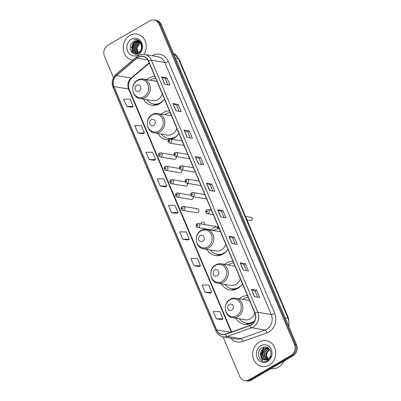 <?xml version="1.0" encoding="UTF-8"?>
<svg xmlns="http://www.w3.org/2000/svg" width="401" height="401" viewBox="0 0 401 401"><rect width="100%" height="100%" fill="white"/><g stroke="black" fill="none" stroke-linecap="round" stroke-linejoin="round"><path stroke-width="0.6" d="M247.492 295.632A14.496 12.667 -80.4 0 0 241.382 297.286A14.496 12.667 -80.4 0 0 239.267 298.82M235.978 318.234A14.496 12.667 -80.4 0 0 244.369 324.369A14.496 12.667 -80.4 0 0 252.194 322.87A14.496 12.667 -80.4 0 0 254.575 321.096M232.951 261.216A14.496 12.667 -80.4 0 0 226.846 262.871A14.496 12.667 -80.4 0 0 224.725 264.404M221.442 283.818A14.496 12.667 -80.4 0 0 229.833 289.953A14.496 12.667 -80.4 0 0 237.653 288.454A14.496 12.667 -80.4 0 0 242.47 283.738M210.921 229.382A14.496 12.667 -80.4 0 0 210.189 229.984M206.901 249.397A14.496 12.667 -80.4 0 0 215.292 255.532A14.496 12.667 -80.4 0 0 223.111 254.034A14.496 12.667 -80.4 0 0 227.928 249.322M169.453 110.892A14.496 12.667 -80.4 0 0 163.347 112.546A14.496 12.667 -80.4 0 0 161.227 114.079M157.944 133.498A14.496 12.667 -80.4 0 0 166.335 139.633A14.496 12.667 -80.4 0 0 168.5 139.784M171.643 139.247A14.496 12.667 -80.4 0 0 174.154 138.129A14.496 12.667 -80.4 0 0 178.971 133.418M154.916 76.476A14.496 12.667 -80.4 0 0 148.806 78.13A14.496 12.667 -80.4 0 0 146.691 79.664M143.403 99.077A14.496 12.667 -80.4 0 0 151.794 105.212A14.496 12.667 -80.4 0 0 159.618 103.714A14.496 12.667 -80.4 0 0 164.43 99.002M159.743 153.127A2.05 1.794 99.6 0 1 160.851 152.911A2.05 1.794 99.6 0 1 162.295 154.596A2.05 1.794 99.6 0 1 161.272 156.746A2.05 1.794 99.6 0 1 160.164 156.956L174.194 159.332A2.05 1.794 -80.4 0 0 175.302 159.122A2.05 1.794 -80.4 0 0 176.255 156.606M165.392 166.495A2.05 1.794 99.6 0 1 166.495 166.285A2.05 1.794 99.6 0 1 167.944 167.964A2.05 1.794 99.6 0 1 166.921 170.119A2.05 1.794 99.6 0 1 165.814 170.33L179.843 172.706A2.05 1.794 -80.4 0 0 180.951 172.49A2.05 1.794 -80.4 0 0 181.904 169.979M171.042 179.869A2.05 1.794 99.6 0 1 172.144 179.658A2.05 1.794 99.6 0 1 173.588 181.337A2.05 1.794 99.6 0 1 172.57 183.488A2.05 1.794 99.6 0 1 171.463 183.703L185.493 186.074A2.05 1.794 -80.4 0 0 186.6 185.863A2.05 1.794 -80.4 0 0 187.553 183.347M176.686 193.242A2.05 1.794 99.6 0 1 177.793 193.026A2.05 1.794 99.6 0 1 179.237 194.706A2.05 1.794 99.6 0 1 178.214 196.861A2.05 1.794 99.6 0 1 177.112 197.071L191.142 199.447A2.05 1.794 -80.4 0 0 192.249 199.237A2.05 1.794 -80.4 0 0 193.202 196.721M182.335 206.61A2.05 1.794 99.6 0 1 183.442 206.4A2.05 1.794 99.6 0 1 184.886 208.079A2.05 1.794 99.6 0 1 183.864 210.229A2.05 1.794 99.6 0 1 182.761 210.445L196.791 212.816A2.05 1.794 -80.4 0 0 197.899 212.605A2.05 1.794 -80.4 0 0 198.921 210.455A2.05 1.794 -80.4 0 0 197.472 208.776A2.05 1.794 -80.4 0 0 196.37 208.986M204.535 224.54A2.05 1.794 -80.4 0 0 203.122 222.144A2.05 1.794 -80.4 0 0 202.014 222.355A2.05 1.794 -80.4 0 0 201.001 223.943M174.906 152.616A2.05 1.794 99.6 0 1 176.014 152.405A2.05 1.794 99.6 0 1 177.458 154.084A2.05 1.794 99.6 0 1 176.435 156.235A2.05 1.794 99.6 0 1 175.327 156.45L189.362 158.821A2.05 1.794 -80.4 0 0 189.708 158.841M180.555 165.989A2.05 1.794 99.6 0 1 181.663 165.773A2.05 1.794 99.6 0 1 183.107 167.458A2.05 1.794 99.6 0 1 182.084 169.608A2.05 1.794 99.6 0 1 180.976 169.818L195.011 172.194A2.05 1.794 -80.4 0 0 195.357 172.214M186.204 179.357A2.05 1.794 99.6 0 1 187.312 179.147A2.05 1.794 99.6 0 1 188.756 180.826A2.05 1.794 99.6 0 1 187.733 182.981A2.05 1.794 99.6 0 1 186.625 183.192L200.655 185.568A2.05 1.794 -80.4 0 0 201.006 185.588M191.853 192.731A2.05 1.794 99.6 0 1 192.956 192.52A2.05 1.794 99.6 0 1 194.405 194.199A2.05 1.794 99.6 0 1 193.382 196.35A2.05 1.794 99.6 0 1 192.274 196.565L206.304 198.936A2.05 1.794 -80.4 0 0 206.655 198.956M169.257 139.247A2.05 1.794 99.6 0 1 170.365 139.032A2.05 1.794 99.6 0 1 171.808 140.711A2.05 1.794 99.6 0 1 170.786 142.866A2.05 1.794 99.6 0 1 169.683 143.077L183.713 145.453A2.05 1.794 -80.4 0 0 184.059 145.473M210.916 209.046A2.05 1.794 -80.4 0 0 210.52 210.059M218.415 226.796A14.496 12.667 -80.4 0 0 212.304 228.45M222.976 336.785L239.673 376.303A8.205 7.168 -80.4 0 0 244.821 380.594L246.921 380.95A8.205 7.168 -80.4 0 0 251.347 380.103L293.061 355.782A8.205 7.168 -80.4 0 0 296.519 344.74L161.327 24.697A8.205 7.168 -80.4 0 0 156.179 20.406L155.127 20.225A8.205 7.168 -80.4 0 1 160.28 24.516A8.205 7.168 -80.4 0 0 155.127 20.225L154.079 20.05A8.205 7.168 -80.4 0 0 149.653 20.897L107.939 45.218A8.205 7.168 -80.4 0 0 104.481 56.26L113.498 77.599M244.821 380.594A8.205 7.168 -80.4 0 0 249.252 379.747L290.961 355.426A8.205 7.168 -80.4 0 0 294.419 344.384L295.472 344.564L160.28 24.516L295.472 344.564A8.205 7.168 -80.4 0 1 292.013 355.607A8.205 7.168 -80.4 0 0 295.472 344.564L296.519 344.74M249.252 379.747L250.299 379.922L292.013 355.607L250.299 379.922A8.205 7.168 -80.4 0 1 245.873 380.775A8.205 7.168 -80.4 0 0 250.299 379.922L251.347 380.103M129.814 35.473A13.128 11.469 -80.4 0 0 123.277 49.248A13.128 11.469 -80.4 0 0 132.52 60A13.128 11.469 -80.4 0 0 132.821 60.045A13.128 11.469 -80.4 0 1 132.52 60A13.128 11.469 -80.4 0 1 123.277 49.248A13.128 11.469 -80.4 0 1 129.814 35.473A13.128 11.469 -80.4 0 1 136.901 34.115A13.128 11.469 -80.4 0 0 129.814 35.473M259.297 342.003A13.128 11.469 -80.4 0 0 252.76 355.777A13.128 11.469 -80.4 0 0 262.003 366.529A13.128 11.469 -80.4 0 0 269.086 365.171A13.128 11.469 -80.4 0 0 275.622 351.396A13.128 11.469 -80.4 0 0 266.384 340.644A13.128 11.469 -80.4 0 0 259.297 342.003A13.128 11.469 -80.4 0 0 252.76 355.777A13.128 11.469 -80.4 0 0 262.003 366.529A13.128 11.469 -80.4 0 0 269.086 365.171A13.128 11.469 -80.4 0 0 275.622 351.396A13.128 11.469 -80.4 0 0 266.384 340.644A13.128 11.469 -80.4 0 0 259.297 342.003M138.16 57.318A8.752 7.649 99.6 0 1 142.881 56.411A8.752 7.649 99.6 0 1 148.375 60.987L254.856 313.066A8.752 7.649 99.6 0 1 249.908 325.432L225.633 334.108A8.752 7.649 99.6 0 1 222.169 334.429A8.752 7.649 99.6 0 1 216.675 329.853L113.904 86.556A8.752 7.649 99.6 0 1 116.435 75.604L137.002 58.14A8.752 7.649 99.6 0 1 138.16 57.318M138.079 57.122A8.972 7.84 -80.4 0 0 136.891 57.965L116.325 75.428A8.972 7.84 -80.4 0 0 113.729 86.656L216.5 329.953A8.972 7.84 -80.4 0 0 225.683 334.319L249.958 325.637A8.972 7.84 -80.4 0 0 255.031 312.965L148.545 60.887A8.972 7.84 -80.4 0 0 138.079 57.122M254.45 296.63L259.698 297.517L256.635 290.274L251.392 289.387L254.45 296.63M257.658 297.171L255.111 291.146L251.547 289.437A2.185 0.627 157.1 0 0 251.392 289.387M255.121 291.161L256.635 290.274M243.237 270.079L248.48 270.966L245.422 263.728L240.174 262.84L243.237 270.079M246.445 270.625L243.898 264.595L240.334 262.886A2.185 0.627 157.1 0 0 240.174 262.84M243.903 264.61L245.422 263.728M232.019 243.527L237.267 244.42L234.209 237.176L228.961 236.289L232.019 243.527M235.227 244.074L232.68 238.044L229.116 236.334A2.185 0.627 157.1 0 0 228.961 236.289M232.69 238.064L234.209 237.176M220.806 216.981L226.049 217.868L222.991 210.625L217.748 209.738L220.806 216.981M224.014 217.522L221.467 211.497L217.903 209.783A2.185 0.627 157.1 0 0 217.748 209.738M221.472 211.512L222.991 210.625M164.731 84.23L169.974 85.117L166.916 77.879L161.668 76.992L164.731 84.23M167.939 84.771L165.392 78.746L161.829 77.037A2.185 0.627 157.1 0 0 161.668 76.992M165.397 78.761L166.916 77.879M175.944 110.781L181.192 111.668L178.129 104.425L172.886 103.538L175.944 110.781M179.152 111.323L176.605 105.298L173.042 103.583A2.185 0.627 157.1 0 0 172.886 103.538M176.615 105.313L178.129 104.425M187.162 137.332L192.405 138.22L189.347 130.977L184.099 130.089L187.162 137.332M190.37 137.874L187.823 131.844L184.254 130.135A2.185 0.627 157.1 0 0 184.099 130.089M187.828 131.864L189.347 130.977M198.375 163.879L203.618 164.766L200.56 157.528L195.317 156.641L198.375 163.879M201.583 164.425L199.036 158.395L195.472 156.686A2.185 0.627 157.1 0 0 195.317 156.641M199.046 158.41L200.56 157.528M209.588 190.43L214.836 191.317L211.778 184.079L206.53 183.187L209.588 190.43M212.801 190.971L210.254 184.946L206.685 183.237A2.185 0.627 157.1 0 0 206.53 183.187M210.259 184.961L211.778 184.079M143.954 54.391A13.128 11.469 -80.4 0 0 136.901 34.115A13.128 11.469 -80.4 0 1 143.954 54.391M294.419 344.384L159.227 24.341A8.205 7.168 -80.4 0 0 154.079 20.05M193.959 265.723L200.465 265.718L197.407 258.475L190.896 258.48L193.959 265.723L199.187 266.575M205.172 292.269L211.678 292.264L208.62 285.026L202.114 285.031L205.172 292.269L210.405 293.126M216.39 318.82L222.896 318.815L219.838 311.577L213.327 311.582L216.39 318.82L221.618 319.672M160.31 186.074L166.821 186.064L163.763 178.826L157.252 178.831L160.31 186.074L165.543 186.926M149.097 159.523L155.603 159.518L152.545 152.275L146.039 152.28L149.097 159.523L154.33 160.375M137.884 132.972L144.39 132.967L141.332 125.724L134.821 125.729L137.884 132.972L143.112 133.824M126.666 106.42L133.172 106.415L130.114 99.177L123.608 99.182L126.666 106.42L131.899 107.278M182.741 239.171L189.252 239.166L186.189 231.923L179.683 231.928L182.741 239.171L187.974 240.024M171.528 212.62L178.034 212.615L174.976 205.377L168.47 205.382L171.528 212.62L176.756 213.472M178.034 212.615L176.721 213.502M166.821 186.064L165.503 186.951M155.603 159.518L154.29 160.4M144.39 132.967L143.077 133.849M133.172 106.415L131.859 107.303M189.252 239.166L187.934 240.049M200.465 265.718L199.152 266.6M211.678 292.264L210.365 293.151M222.896 318.815L221.583 319.697M138.215 53.032L136.626 48.05L139.974 42.862M138.4 52.937L136.952 48.105L140.109 43.027M137.493 53.313L135.312 47.824L138.636 42.656L139.408 42.3M137.673 53.258L135.643 47.879L138.962 42.712L139.553 42.426M137.423 53.734L136.952 53.549M136.796 53.468L136.089 53.022L134.004 47.604L137.322 42.431L138.821 41.864M136.967 53.443L136.415 53.077L134.33 47.659L137.648 42.491L138.967 41.965M136.761 53.674L136.275 53.564M136.114 53.513L134.776 52.802L132.691 47.383L136.009 42.21L138.215 41.539M136.926 53.699L136.44 53.569M136.28 53.513L135.107 52.857L133.017 47.438L136.34 42.265L138.37 41.609M140.931 44.416A6.18 5.403 -80.4 0 0 137.052 41.183A6.18 5.403 -80.4 0 0 133.713 41.824C126.49 45.293 131.759 57.609 138.235 53.428C143.007 51.097 143.087 42.526 138.365 40.21L136.591 39.604L133.343 39.965C136.916 39.443 139.443 40.927 140.931 44.416C142.149 47.919 141.393 50.711 138.651 52.792L135.448 53.453L133.468 52.581L131.378 47.163L134.701 41.99L137.593 41.308M138.982 52.847L135.448 53.453M135.613 53.478L133.794 52.636L131.708 47.218L135.027 42.045L137.749 41.358M133.713 41.824L137.117 41.193M131.383 39.188A8.917 7.789 -80.4 0 0 127.623 51.188A8.917 7.789 -80.4 0 0 138.034 54.927A8.917 7.789 -80.4 0 0 141.794 42.927A8.917 7.789 -80.4 0 0 131.383 39.188M140.144 42.772L140.666 42.541M133.779 41.789A13.674 11.95 -80.4 0 0 133.042 43.338M132.666 44.356A13.674 11.95 -80.4 0 0 131.899 49.709M131.964 50.706A13.674 11.95 -80.4 0 0 132.255 52.536M133.343 39.965L136.611 39.609M133.112 52.005L132.3 47.473L134.936 42.095M132.736 51.528L132.135 47.448L134.375 42.466M139.172 91.067A3.283 2.867 -80.4 0 0 140.556 86.651A3.283 2.867 -80.4 0 0 136.726 85.273A3.283 2.867 -80.4 0 0 135.343 89.689A3.283 2.867 -80.4 0 0 139.172 91.067M139.999 98.501A9.845 8.601 -80.4 0 0 145.312 97.483A9.845 8.601 -80.4 0 0 150.215 87.152A9.845 8.601 -80.4 0 0 143.282 79.087C141.302 78.771 139.413 79.127 137.613 80.155C130.039 84.02 131.739 97.593 139.999 98.501L152.57 100.631A9.845 8.601 -80.4 0 0 157.884 99.608A9.845 8.601 -80.4 0 0 162.3 93.959M157.047 81.518A9.845 8.601 -80.4 0 0 155.854 81.213L143.282 79.087M146.841 99.659A12.992 11.348 -80.4 0 0 153.618 103.994A12.992 11.348 -80.4 0 0 160.631 102.651A12.992 11.348 -80.4 0 0 163.453 100.375M155.668 78.26A12.992 11.348 -80.4 0 0 150.941 79.724A12.992 11.348 -80.4 0 0 150.129 80.245M153.618 103.994L154.144 104.085A12.992 11.348 -80.4 0 0 160.776 102.952M155.688 105.182A14.22 12.426 99.6 0 1 155.408 105.047L153.152 103.904M153.713 125.483A3.283 2.867 -80.4 0 0 155.097 121.067A3.283 2.867 -80.4 0 0 151.267 119.693A3.283 2.867 -80.4 0 0 149.884 124.109A3.283 2.867 -80.4 0 0 153.713 125.483M154.535 132.921A9.845 8.601 -80.4 0 0 159.849 131.904A9.845 8.601 -80.4 0 0 164.756 121.568A9.845 8.601 -80.4 0 0 157.824 113.503C155.839 113.192 153.949 113.548 152.154 114.576C144.576 118.435 146.275 132.014 154.535 132.921L167.107 135.047A9.845 8.601 -80.4 0 0 172.42 134.029A9.845 8.601 -80.4 0 0 176.841 128.375M171.583 115.934A9.845 8.601 -80.4 0 0 170.395 115.633L157.824 113.503M161.382 134.079A12.992 11.348 -80.4 0 0 168.159 138.415A12.992 11.348 -80.4 0 0 175.167 137.072A12.992 11.348 -80.4 0 0 177.989 134.791M170.209 112.676A12.992 11.348 -80.4 0 0 165.483 114.14A12.992 11.348 -80.4 0 0 164.666 114.661M168.159 138.415L168.681 138.505A12.992 11.348 -80.4 0 0 175.317 137.368M202.67 241.387A3.283 2.867 -80.4 0 0 204.054 236.971A3.283 2.867 -80.4 0 0 200.224 235.593A3.283 2.867 -80.4 0 0 198.841 240.009A3.283 2.867 -80.4 0 0 202.67 241.387M203.497 248.82A9.845 8.601 -80.4 0 0 208.811 247.803A9.845 8.601 -80.4 0 0 213.713 237.472A9.845 8.601 -80.4 0 0 206.781 229.407C204.801 229.091 202.911 229.447 201.112 230.475C193.538 234.339 195.232 247.918 203.497 248.82L216.069 250.951A9.845 8.601 -80.4 0 0 221.382 249.933A9.845 8.601 -80.4 0 0 225.798 244.279M220.545 231.838A9.845 8.601 -80.4 0 0 219.352 231.532L206.781 229.407M210.34 249.978A12.992 11.348 -80.4 0 0 217.116 254.314A12.992 11.348 -80.4 0 0 224.129 252.971A12.992 11.348 -80.4 0 0 226.946 250.695M219.167 228.58A12.992 11.348 -80.4 0 0 214.44 230.044A12.992 11.348 -80.4 0 0 213.623 230.565M217.116 254.314L217.643 254.404A12.992 11.348 -80.4 0 0 224.274 253.272M219.187 255.502A14.22 12.426 99.6 0 1 218.906 255.367L216.65 254.224M217.212 275.803A3.283 2.867 -80.4 0 0 218.595 271.387A3.283 2.867 -80.4 0 0 214.766 270.013A3.283 2.867 -80.4 0 0 213.382 274.429A3.283 2.867 -80.4 0 0 217.212 275.803M218.034 283.241A9.845 8.601 -80.4 0 0 223.347 282.224A9.845 8.601 -80.4 0 0 228.254 271.888A9.845 8.601 -80.4 0 0 221.322 263.828C219.337 263.512 217.447 263.868 215.648 264.896C208.074 268.755 209.773 282.334 218.034 283.241L230.605 285.367A9.845 8.601 -80.4 0 0 235.918 284.349A9.845 8.601 -80.4 0 0 240.339 278.695M235.081 266.254A9.845 8.601 -80.4 0 0 233.893 265.953L221.322 263.828M224.881 284.399A12.992 11.348 -80.4 0 0 231.658 288.735A12.992 11.348 -80.4 0 0 238.665 287.392A12.992 11.348 -80.4 0 0 241.487 285.116M233.708 263.001A12.992 11.348 -80.4 0 0 228.981 264.459A12.992 11.348 -80.4 0 0 228.164 264.986M231.658 288.735L232.179 288.825A12.992 11.348 -80.4 0 0 238.816 287.692M233.723 289.923A14.22 12.426 99.6 0 1 233.447 289.783L231.192 288.645M231.748 310.224A3.283 2.867 -80.4 0 0 233.131 305.808A3.283 2.867 -80.4 0 0 229.302 304.429A3.283 2.867 -80.4 0 0 227.918 308.845A3.283 2.867 -80.4 0 0 231.748 310.224M232.575 317.657A9.845 8.601 -80.4 0 0 237.888 316.64A9.845 8.601 -80.4 0 0 242.79 306.309A9.845 8.601 -80.4 0 0 235.858 298.244C233.878 297.928 231.989 298.284 230.189 299.311C222.615 303.176 224.314 316.755 232.575 317.657L245.146 319.787A9.845 8.601 -80.4 0 0 250.46 318.77A9.845 8.601 -80.4 0 0 254.876 313.116M249.622 300.675A9.845 8.601 -80.4 0 0 248.43 300.369L235.858 298.244M239.417 318.815A12.992 11.348 -80.4 0 0 246.194 323.151A12.992 11.348 -80.4 0 0 253.206 321.808A12.992 11.348 -80.4 0 0 254.74 320.745M248.244 297.417A12.992 11.348 -80.4 0 0 243.517 298.88A12.992 11.348 -80.4 0 0 242.705 299.402M246.194 323.151L246.72 323.241A12.992 11.348 -80.4 0 0 253.352 322.108M248.264 324.339A14.22 12.426 99.6 0 1 247.983 324.203L245.728 323.061M271.046 368.614L271.091 368.624A13.674 11.95 -80.4 0 0 278.469 367.211A13.674 11.95 -80.4 0 0 283.913 361.116M267.151 359.592L265.462 354.469L268.84 349.306L269.442 349.02M267.392 359.486L265.878 354.539L269.592 349.211M266.224 359.872L265.823 359.597L263.798 354.188L267.176 349.025L268.876 348.424M266.454 359.822L264.214 354.258L267.592 349.096L269.011 348.554M265.332 359.973L264.159 359.316L262.134 353.908L265.512 348.745L268.169 348.058M265.552 359.963L264.575 359.386L262.55 353.978L265.928 348.815L268.374 348.133M264.114 359.832A6.18 5.403 -80.4 0 0 264.475 359.908A6.18 5.403 -80.4 0 0 267.808 359.266A6.18 5.403 -80.4 0 0 270.725 355.221C272.339 350.008 266.881 345.055 262.52 347.587C254.495 351.361 259.893 365.105 267.236 360.975L271.096 356.514L267.713 360.003L264.114 359.832C259.577 359.025 259.086 350.725 263.843 348.464L267.352 347.852L268.7 348.274M264.675 359.938L262.911 359.106L260.881 353.692L264.259 348.534L267.557 347.893M268.585 360.093L266.399 355.366L268.229 350.088M260.871 345.717A8.917 7.789 -80.4 0 0 257.111 357.717A8.917 7.789 -80.4 0 0 267.517 361.456A8.917 7.789 -80.4 0 0 271.276 349.456A8.917 7.789 -80.4 0 0 260.871 345.717M263.938 347.206A13.674 11.95 -80.4 0 0 262.835 349.156M262.465 350.013A13.674 11.95 -80.4 0 0 261.738 352.409M261.382 355.276A13.674 11.95 -80.4 0 0 261.447 357.276M261.547 358.063A13.674 11.95 -80.4 0 0 262.059 360.253M262.134 360.484A13.674 11.95 -80.4 0 0 262.349 361.08M262.389 358.634L261.632 354.023L264.289 348.519M261.983 358.158L261.427 353.988L263.683 348.895M288.535 325.833A10.937 9.559 -80.4 0 0 287.993 318.229L178.29 58.521A10.937 9.559 -80.4 0 0 173.463 53.418M175.407 58.035L178.29 58.521A5.469 1.569 -22.9 0 1 178.986 58.927L288.69 318.63A5.469 1.569 -22.9 0 0 287.993 318.229L285.111 317.737M161.327 24.697L159.227 24.341M293.061 355.782L290.961 355.426M152.174 55.764A13.674 11.95 99.6 0 1 168.285 61.413L274.765 313.492A2.737 0.782 -22.9 0 1 271.282 314.539L164.801 62.461A10.937 9.559 -80.4 0 0 157.934 56.741L144.505 54.466A10.937 9.559 99.6 0 1 151.372 60.185A2.737 0.782 157.1 0 0 148.545 60.887M274.765 313.492A13.674 11.95 99.6 0 1 269.001 331.893A13.674 11.95 99.6 0 1 267.036 332.81L242.76 341.492A13.674 11.95 99.6 0 1 230.735 338.098M266.67 329.261A10.937 9.559 -80.4 0 0 271.282 314.539L257.853 312.264A10.937 9.559 99.6 0 1 251.668 327.717L227.392 336.399A10.937 9.559 99.6 0 1 223.061 336.8L236.49 339.071A10.937 9.559 -80.4 0 0 240.821 338.67L265.096 329.993A10.937 9.559 -80.4 0 0 266.67 329.261M144.505 54.466C142.32 54.12 140.23 54.511 138.245 55.649L136.766 56.696A2.737 0.922 49.7 0 0 136.891 57.965M136.766 56.696L116.2 74.16C112.315 77.934 111.272 82.406 113.077 87.578A2.737 0.782 -22.9 0 1 113.729 86.656M216.5 329.953A2.737 0.782 157.1 0 0 215.848 330.875C217.327 334.158 219.733 336.133 223.061 336.8M225.683 334.319A2.737 1.193 70.3 0 0 227.392 336.399L240.821 338.67A2.737 1.193 -109.7 0 1 242.76 341.492M116.2 74.16A2.737 0.922 49.7 0 0 116.325 75.428M249.958 325.637A2.737 1.193 70.3 0 0 251.668 327.717L265.096 329.993A2.737 1.193 -109.7 0 1 267.036 332.81M255.031 312.965A2.737 0.782 -22.9 0 1 257.853 312.264L151.372 60.185L164.801 62.461A2.737 0.782 -22.9 0 0 168.285 61.413M216.675 329.853L230.836 332.249M137.002 58.14L147.864 59.975M116.435 75.604L131.122 78.085A8.752 7.649 -80.4 0 0 128.591 89.042L231.262 332.098M149.137 62.792L131.122 78.085A4.922 1.659 -130.3 0 0 131.824 77.954C128.611 81.127 127.744 84.942 129.217 89.408L231.668 331.953M113.904 86.556L128.591 89.042A4.922 1.409 -22.9 0 1 129.217 89.408M209.738 190.455L206.685 183.237M198.52 163.904L195.472 156.686M187.307 137.358L184.254 130.135M176.089 110.806L173.042 103.583M164.876 84.255L161.829 77.037M220.951 217.006L217.903 209.783M232.169 243.552L229.116 236.334M243.382 270.104L240.334 262.886M254.595 296.655L251.547 289.437M144.084 96.621A9.043 7.905 -80.4 0 0 147.899 84.451A9.043 7.905 -80.4 0 0 137.343 80.656A9.043 7.905 -80.4 0 0 133.528 92.826A9.043 7.905 -80.4 0 0 144.084 96.621M153.538 103.984A13.113 11.459 -80.4 0 0 158.295 104.385M158.626 131.037A9.043 7.905 -80.4 0 0 162.44 118.866A9.043 7.905 -80.4 0 0 151.879 115.072A9.043 7.905 -80.4 0 0 148.069 127.242A9.043 7.905 -80.4 0 0 158.626 131.037M168.079 138.4A13.113 11.459 -80.4 0 0 172.831 138.801M207.583 246.941A9.043 7.905 -80.4 0 0 211.397 234.77A9.043 7.905 -80.4 0 0 200.841 230.976A9.043 7.905 -80.4 0 0 197.026 243.146A9.043 7.905 -80.4 0 0 207.583 246.941M217.036 254.304A13.113 11.459 -80.4 0 0 221.793 254.705M222.124 281.357A9.043 7.905 -80.4 0 0 225.933 269.186A9.043 7.905 -80.4 0 0 215.377 265.392A9.043 7.905 -80.4 0 0 211.568 277.567A9.043 7.905 -80.4 0 0 222.124 281.357M231.572 288.72A13.113 11.459 -80.4 0 0 236.329 289.121M236.66 315.777A9.043 7.905 -80.4 0 0 240.475 303.607A9.043 7.905 -80.4 0 0 229.918 299.813A9.043 7.905 -80.4 0 0 226.104 311.983A9.043 7.905 -80.4 0 0 236.66 315.777M246.114 323.141A13.113 11.459 -80.4 0 0 250.871 323.542M169.112 140.34A0.682 0.596 -80.4 0 0 169.623 141.548A0.682 0.596 -80.4 0 0 169.112 140.34M174.761 153.713A0.682 0.596 -80.4 0 0 175.272 154.921A0.682 0.596 -80.4 0 0 174.761 153.713M180.41 167.082A0.682 0.596 -80.4 0 0 180.921 168.29A0.682 0.596 -80.4 0 0 180.41 167.082M186.059 180.455A0.682 0.596 -80.4 0 0 186.565 181.663A0.682 0.596 -80.4 0 0 186.059 180.455M191.708 193.828A0.682 0.596 -80.4 0 0 192.214 195.031A0.682 0.596 -80.4 0 0 191.708 193.828M251.106 217.347C252.605 218.38 252.775 219.392 251.622 220.385L250.56 220.58A1.639 1.434 -80.4 0 0 251.106 217.347L245.502 216.395M208.32 213.452A2.05 1.794 99.6 0 1 207.212 213.663C205.347 212.766 205.147 211.497 206.61 209.853L207.898 209.618A2.05 1.794 99.6 0 1 209.342 211.297A2.05 1.794 99.6 0 1 208.32 213.452M206.645 210.926A0.682 0.596 -80.4 0 0 207.157 212.134A0.682 0.596 -80.4 0 0 206.645 210.926M206.791 209.828A2.05 1.794 99.6 0 1 207.898 209.618L211.407 210.209M160.104 155.428A0.682 0.596 -80.4 0 0 159.598 154.22A0.682 0.596 -80.4 0 0 160.104 155.428M165.753 168.801A0.682 0.596 -80.4 0 0 165.247 167.593A0.682 0.596 -80.4 0 0 165.753 168.801M171.402 182.169A0.682 0.596 -80.4 0 0 170.891 180.966A0.682 0.596 -80.4 0 0 171.402 182.169M177.052 195.543A0.682 0.596 -80.4 0 0 176.54 194.335A0.682 0.596 -80.4 0 0 177.052 195.543M182.701 208.916A0.682 0.596 -80.4 0 0 182.189 207.708A0.682 0.596 -80.4 0 0 182.701 208.916M197.277 223.708A2.05 1.794 99.6 0 1 198.385 223.497A2.05 1.794 99.6 0 1 199.828 225.177A2.05 1.794 99.6 0 1 198.806 227.332A2.05 1.794 99.6 0 1 197.698 227.542L214.014 230.304M197.638 226.014A0.682 0.596 -80.4 0 0 197.132 224.806A0.682 0.596 -80.4 0 0 197.638 226.014M217.512 228.821A2.05 1.794 -80.4 0 0 216.886 226.881M211.808 229.928A4.922 4.301 -80.4 0 0 211.893 230.274M217.753 226.806A2.596 2.271 99.6 0 1 218.279 228.675M173.443 53.373L178.986 58.927M288.951 326.82L288.69 318.63M113.077 87.578L215.848 330.875M149.277 63.132L131.824 77.954M167.693 138.325L169.327 139.147M169.683 143.077C167.813 142.18 167.613 140.911 169.082 139.272L170.365 139.032L182.184 141.032M175.327 156.45C173.463 155.553 173.262 154.285 174.726 152.641L176.014 152.405L187.833 154.405M180.976 169.818C179.112 168.926 178.911 167.653 180.375 166.014L181.663 165.773L193.482 167.778M186.625 183.192C184.761 182.295 184.56 181.026 186.024 179.387L187.312 179.147L199.132 181.147M192.274 196.565C190.41 195.668 190.209 194.4 191.673 192.756L192.956 192.52L204.781 194.52M250.56 220.58L247.016 219.984M213.302 214.69L207.212 213.663M173.803 155.107L160.851 152.911L159.563 153.152C158.39 153.367 157.999 156.811 160.164 156.956M179.453 168.475L166.495 166.285L165.212 166.52C164.034 166.741 163.648 170.184 165.814 170.33M185.102 181.848L172.144 179.658L170.861 179.894C169.683 180.114 169.297 183.558 171.463 183.703M190.751 195.222L177.793 193.026L176.51 193.267C175.332 193.482 174.946 196.926 177.112 197.071M197.472 208.776L183.442 206.4L182.159 206.635C180.981 206.856 180.595 210.299 182.761 210.445M216.084 226.495L198.385 223.497L197.097 223.738C195.919 223.953 195.533 227.397 197.698 227.542"/></g></svg>
